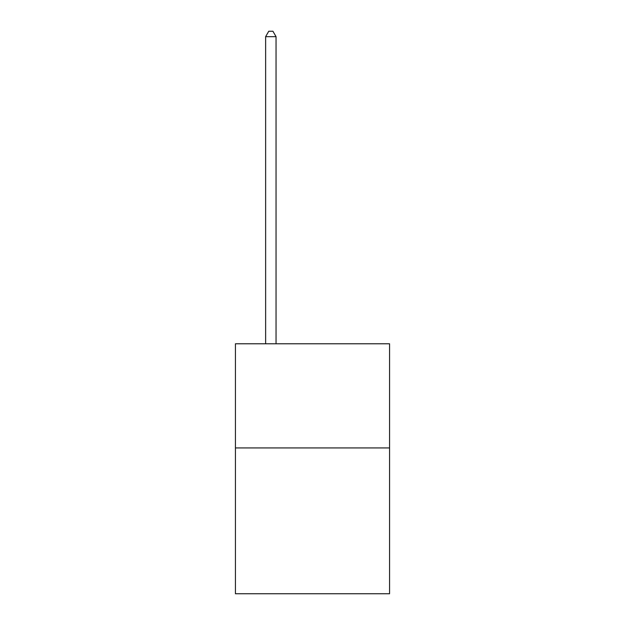<?xml version="1.0" encoding="UTF-8"?>
<svg xmlns="http://www.w3.org/2000/svg" width="625" height="625" viewBox="0 0 625 625"><rect width="100%" height="100%" fill="white"/><g stroke="black" fill="none" stroke-linecap="round" stroke-linejoin="round"><path stroke-width="0.94" d="M389.57 447.938L389.57 593.75L235.43 593.75L235.43 343.789L389.57 343.789L389.57 447.938L235.43 447.938M276.047 343.789L276.047 36.664L265.633 36.664L265.633 343.789M265.633 36.664L268.758 31.25L272.922 31.25L276.047 36.664"/></g></svg>
